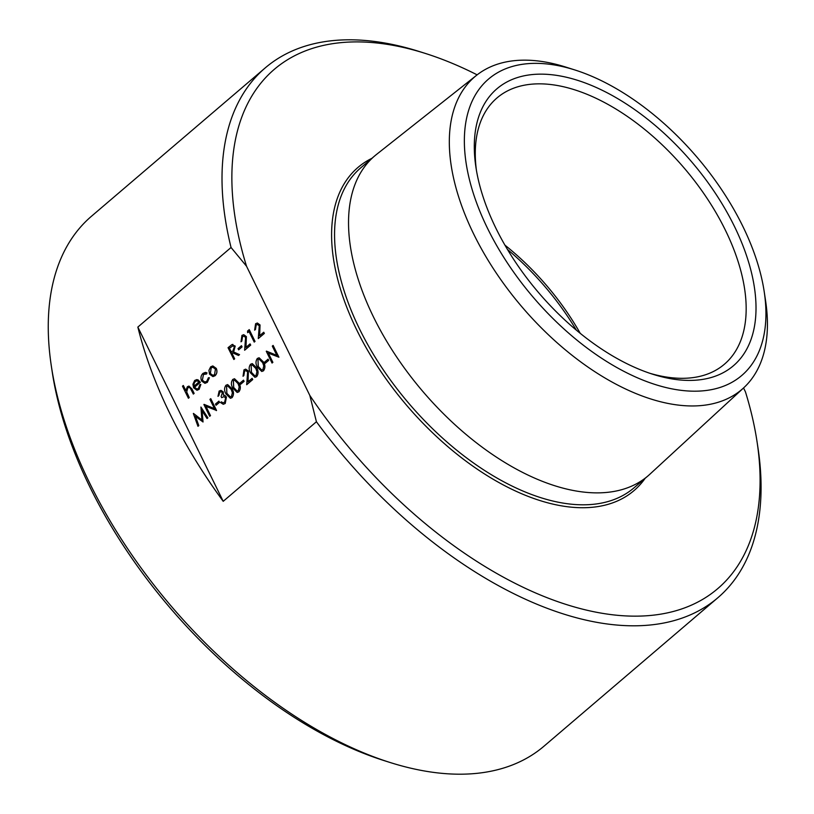 <?xml version="1.0" encoding="UTF-8"?>
<svg xmlns="http://www.w3.org/2000/svg" width="814" height="814" viewBox="0 0 814 814"><rect width="100%" height="100%" fill="white"/><g stroke="black" fill="none" stroke-linecap="round" stroke-linejoin="round"><path stroke-width="1.22" d="M268.366 353.134L272.883 362.362L272.039 363.044L266.27 351.261L276.831 355.362M266.432 351.119L276.841 355.382L272.303 346.113L273.138 345.431L278.917 357.214L268.305 353.113L272.883 362.362M268.091 359.167L268.681 360.378L265.222 363.288L264.631 362.088L268.091 359.167M263.482 370.818L261.762 371.479L257.438 367.165C255.535 364.041 255.515 361.131 257.366 358.435L259.096 357.763L263.512 362.016C265.374 365.181 265.364 368.111 263.482 370.818L261.762 371.479M256.654 376.648L254.935 377.309L250.6 372.995C248.708 369.871 248.677 366.961 250.539 364.265L252.259 363.593L256.685 367.847C258.547 371.011 258.537 373.941 256.654 376.648L254.935 377.309M245.808 370.594L244.576 371.113L243.844 375.58L243.05 376.261L243.976 369.861L245.696 369.139L248.423 371.072L248.016 381.837M245.696 369.139L248.423 371.072M248.372 371.082L247.965 381.878L252.096 378.347L252.737 379.558L246.703 384.707L247.619 371.856L245.777 370.594L244.576 371.113M243.508 380.158L244.098 381.369L240.639 384.279L240.049 383.068L243.508 380.158M238.899 391.809L237.179 392.47L232.855 388.156C230.952 385.032 230.932 382.122 232.784 379.426L234.513 378.744L238.929 383.007C240.791 386.172 240.781 389.102 238.899 391.809L237.179 392.47M227.635 384.574L232.102 388.838C233.964 392.002 233.954 394.932 232.071 397.639L230.382 398.29L226.027 393.986C224.125 390.862 224.104 387.952 225.956 385.256L227.635 384.574L232.051 388.838C233.923 392.002 233.913 394.932 232.021 397.639L230.403 398.29M221.316 401.851L222.812 402.879L224.613 402.248L225.651 397.832L223.881 396.622L221.693 397.67L221.103 396.459L222.436 392.592L221.052 391.707L219.79 392.267L217.979 396.347L219.139 391.066L220.991 390.354L223.28 391.921L223.433 395.228L224.888 395.411L226.445 397.049L225.234 403.469L223.26 404.293L220.523 402.523L221.367 401.841L223.128 402.899M223.87 395.177L224.888 395.411M223.901 396.622L221.693 397.67M218.925 401.149L219.515 402.35L216.056 405.27L215.466 404.059L218.925 401.149M210.511 415.608L209.676 416.29L203.897 404.507L214.469 408.608L209.931 399.359L210.775 398.677L216.544 410.459L205.942 406.359L210.47 415.608L205.993 406.379M195.502 416.442L198.799 425.61L197.955 426.302L193.356 413.522L201.862 419.922M193.467 413.42L201.862 419.953L200.946 407.071L207.896 417.847L207.051 418.528L202.045 410.775L203.042 421.988L195.441 416.392L198.799 425.61M202.106 410.856L203.042 421.988M257.366 323.016L260.042 324.959L259.595 335.755L263.726 332.234L264.316 333.435L258.282 338.583L259.249 325.732L257.407 324.471L256.196 324.99L255.474 329.456L254.629 330.138L255.596 323.748L257.366 323.016L260.042 324.959L259.646 335.714M263.726 332.234L264.357 333.435L258.282 338.583M247.639 332.682L247.568 331.023L249.257 329.629L255.026 341.402L254.233 342.084L249.003 331.512L247.639 332.682L249.023 331.542M243.773 336.131L242.541 336.65L241.819 341.117L241.015 341.799L241.941 335.409L243.712 334.676L246.388 336.62L245.991 347.375M243.712 334.676L246.337 336.62L245.94 347.415L250.071 343.895L250.702 345.095L244.627 350.244L245.594 337.393L243.752 336.131L242.541 336.65M241.473 345.696L242.063 346.906L238.655 349.817L238.014 348.616L241.432 345.696L242.063 346.906M232.885 344.393L231.909 344.627L235.165 346.092L233.577 351.974L239.509 354.619L238.522 355.464L232.601 352.808L231.99 353.357L234.656 358.801L233.862 359.483L228.042 347.7L231.909 344.627M231.959 344.627L235.205 346.092L233.628 351.974L239.55 354.619L238.522 355.464M212.851 365.934L216.29 368.416C217.43 371.296 217.043 373.728 215.1 375.712L212.932 376.607L209.524 374.145L208.923 370.339L210.694 366.799L212.8 365.934L216.239 368.416C217.389 371.296 216.992 373.728 215.059 375.712L212.932 376.607M203.459 374.481L202.33 380.219L204.894 382.051L206.787 381.267L208.404 377.747L209.402 377.757L207.346 382.336L204.965 383.333L201.587 380.993C200.427 377.94 200.895 375.396 203.001 373.372L205.433 372.374L207 372.853L206.603 373.972L203.459 374.481L202.381 380.219L204.914 382.051M205.362 373.677L203.5 374.481M200.855 384.462L199.074 389.397L196.998 390.282L193.59 387.749L192.928 384.239L194.678 380.474L196.744 379.609L198.128 379.935L200.295 382.315L194.485 387.271L196.917 389.041L198.413 388.42L199.908 384.574L200.855 384.462L199.023 389.397L197.019 390.282M196.764 379.609L198.168 379.935L200.336 382.315L194.536 387.271L196.937 389.041M188.94 387.362L187.8 387.881L186.671 392.043L189.204 397.568L188.41 398.25L182.489 386.172L183.333 385.49L185.785 390.506M183.282 385.49L185.785 390.588L187.383 386.701L188.96 386.07L191.992 388.99L194.139 393.386L193.345 394.068L190.262 388.146L188.919 387.362L187.759 387.881L186.711 392.043L189.245 397.568L188.41 398.25M309.819 395.431A341.422 188.746 49.5 0 0 615.516 615.109A341.422 188.746 49.5 0 0 757.091 442.012L758.017 448.127A348.433 192.613 -130.5 0 1 717.785 597.802A348.433 192.613 -130.5 0 1 316.422 421.744L309.819 395.431L246.53 266.229L231.054 247.497L137.851 327.075L223.209 501.322A348.433 192.613 -130.5 0 1 137.851 327.075M316.422 421.744L223.209 501.322M757.091 442.012A341.422 188.746 49.5 0 0 745.441 391.829L743.548 387.973M477.136 74.847A341.422 188.746 49.5 0 0 425.325 53.429A341.422 188.746 49.5 0 0 246.53 266.229M231.054 247.497A348.433 192.613 -130.5 0 1 265.303 67.837L91.534 216.198A348.433 192.613 49.5 0 0 51.313 365.873A348.433 192.613 49.5 0 0 57.295 395.858A348.433 192.613 49.5 0 0 389.886 762.433A348.433 192.613 49.5 0 0 544.027 746.163L717.785 597.802M265.303 67.837A348.433 192.613 -130.5 0 1 419.434 51.567L425.325 53.429M389.886 762.433L384.005 760.571A341.422 188.746 -130.5 0 1 52.228 371.988L51.313 365.873M576.373 330.158A182.092 100.661 49.5 0 0 507.468 249.46M504.934 245.146A175.091 96.795 -130.5 0 1 580.229 333.333M649.857 373.29A175.091 96.795 49.5 0 0 724.409 364.224A175.091 96.795 49.5 0 0 684.33 168.223A175.091 96.795 49.5 0 0 497.028 97.914A175.091 96.795 49.5 0 0 476.394 170.116M495.93 228.266A182.092 100.661 -130.5 0 1 475.895 167.023A182.092 100.661 -130.5 0 1 588.441 84.198A182.092 100.661 -130.5 0 1 752.278 276.088A182.092 100.661 -130.5 0 1 652.838 374.267A182.092 100.661 -130.5 0 1 495.93 228.266M487.535 228.337A194.922 107.753 -130.5 0 1 574.816 69.943A194.922 107.753 -130.5 0 1 764.224 291.778A194.922 107.753 -130.5 0 1 667.734 387.963A194.922 107.753 -130.5 0 1 487.535 228.337M764.224 291.778L765.628 301.109A205.606 113.665 -130.5 0 1 743.65 387.871A205.606 113.665 -130.5 0 1 473.758 234.178A205.606 113.665 -130.5 0 1 476.689 75.203A205.606 113.665 -130.5 0 1 565.822 67.094L574.816 69.943M743.65 387.871L649.714 474.369A210.399 116.31 -130.5 0 1 647.913 475.966A210.399 116.31 -130.5 0 1 373.545 317.094A210.399 116.31 -130.5 0 1 374.674 155.942A210.399 116.31 -130.5 0 1 376.536 154.416L476.689 75.203M188.909 386.07L191.941 388.99L194.139 393.386M194.098 393.396L193.305 394.068M194.058 386.141L198.982 381.939L196.978 380.799L195.238 381.491L193.966 383.73L194.058 386.141M196.998 380.799L195.289 381.491L194.007 383.73L194.098 386.141M205.474 372.374L207 372.853M208.404 377.747L209.361 377.757L207.346 382.336M207.295 382.336L204.965 383.333M206.96 372.853L206.553 373.972M211.202 367.857L210.327 373.473L212.861 375.325L214.54 374.654L215.445 369.098L212.79 367.216L211.202 367.857L210.368 373.473L212.892 375.325M212.81 367.216L211.253 367.857M232.601 352.808L231.949 353.368L234.615 358.801L233.811 359.483M229.436 348.229L231.359 352.157L232.987 350.783L234.371 346.764L232.946 345.767L229.436 348.229L231.39 352.126M232.977 345.767L229.477 348.229M242.023 346.906L238.604 349.817M242.491 336.65L241.819 341.117M250.071 343.895L250.702 345.095M250.661 345.095L244.627 350.244M241.768 341.117L240.975 341.799M249.216 329.629L255.026 341.402M254.986 341.402L254.182 342.084M257.407 324.471L256.196 324.99M256.156 324.99L255.474 329.456M255.423 329.467L254.629 330.138M198.748 425.61L197.955 426.302M200.905 407.071L207.896 417.847L207.051 418.528M210.47 415.608L209.676 416.29M210.734 398.677L216.321 410.612M204.07 404.365L214.479 408.628M218.874 401.149L219.515 402.35M219.475 402.35L216.056 405.27M221.052 391.707L219.79 392.267M219.749 392.267L218.824 395.665M224.837 395.411L226.394 397.049L225.234 403.469M225.183 403.469L223.26 404.293M220.991 390.354L223.28 391.921M223.24 391.921L223.382 395.228M218.773 395.665L217.979 396.347M226.821 393.294L230.26 396.856L231.461 396.408L232.366 392.755L231.257 389.509L227.767 385.999L226.577 386.436L226.821 393.294L230.291 396.856M227.788 385.999L226.618 386.436L226.862 393.294M234.513 378.744L238.878 383.007C240.751 386.172 240.74 389.102 238.848 391.809M233.404 380.606L233.689 387.464L237.098 391.025L238.288 390.578L239.194 386.925L238.085 383.679L234.595 380.169L233.404 380.606L233.649 387.464L237.118 391.025M234.615 380.169L233.445 380.606M243.457 380.158L244.098 381.369M244.058 381.369L240.639 384.279M244.526 371.113L243.844 375.58M252.096 378.347L252.737 379.558M252.696 379.558L246.662 384.707M243.803 375.58L243.01 376.261M252.259 363.593L256.634 367.847C258.506 371.011 258.496 373.941 256.603 376.648M251.16 365.445L251.445 372.313L254.843 375.865L256.034 375.417L256.949 371.764L255.84 368.518L252.35 365.008L251.16 365.445L251.404 372.313L254.874 375.865M252.371 365.008L251.2 365.445M259.096 357.763L263.461 362.016C265.333 365.181 265.323 368.111 263.431 370.818M258.231 366.483L261.67 370.034L262.871 369.587L263.777 365.934L262.668 362.688L259.178 359.178L257.987 359.615L258.231 366.483L261.701 370.034M257.987 359.615L258.272 366.483M259.198 359.178L258.028 359.615M268.04 359.167L268.681 360.378M268.63 360.378L265.222 363.288M272.832 362.362L272.039 363.044M273.097 345.431L278.917 357.214M645.136 478.337A212.495 117.47 -130.5 0 1 506.481 486.599A212.495 117.47 -130.5 0 1 356.858 330.179A212.495 117.47 -130.5 0 1 371.896 158.323M374.674 155.942L360.694 167.888A210.399 116.31 49.5 0 0 359.564 329.029A210.399 116.31 49.5 0 0 633.933 487.901L647.913 475.966"/></g></svg>
